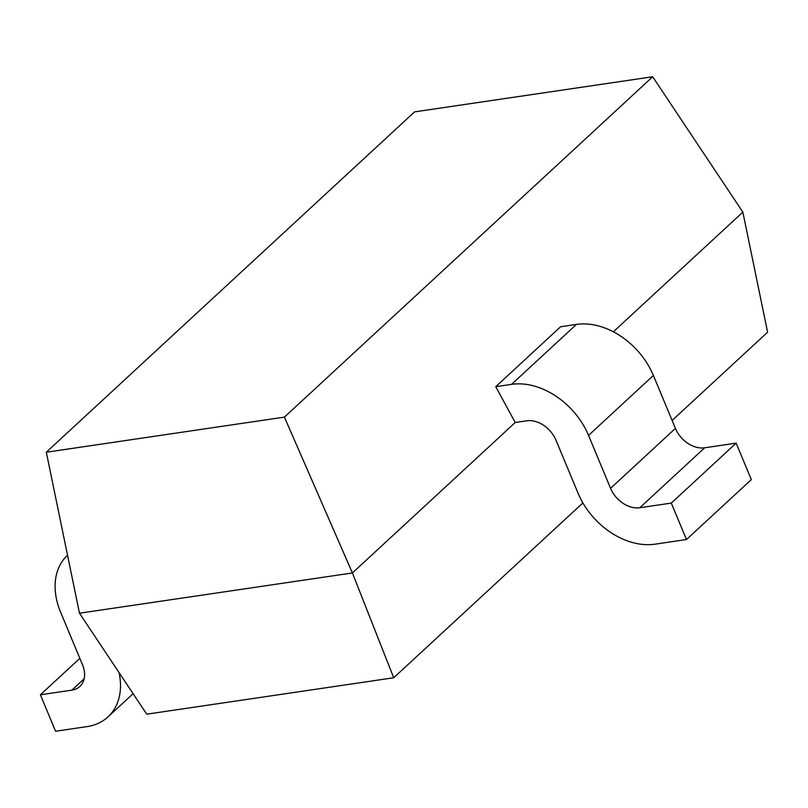 <?xml version="1.0" encoding="UTF-8"?>
<svg xmlns="http://www.w3.org/2000/svg" width="808" height="808" viewBox="0 0 808 808"><rect width="100%" height="100%" fill="white"/><g stroke="black" fill="none" stroke-linecap="round" stroke-linejoin="round"><path stroke-width="1.21" d="M652.672 76.76L414.565 111.878L46.309 452.228L284.416 417.12L652.672 76.76L742.855 212.11L767.6 332.209L672.115 420.453M582.901 502.919L393.708 677.771L146.753 714.181L79.477 613.211L46.309 452.228M515.211 422.503L526.755 420.806A25.412 18.614 47.3 0 1 555.995 440.209L578.023 493.122A66.872 48.985 -132.7 0 0 654.985 544.178L686.477 539.532L671.307 503.081L639.815 507.727A25.412 18.614 47.3 0 1 610.565 488.325L588.537 435.411A66.872 48.985 -132.7 0 0 511.575 384.356L495.748 386.689L515.211 422.503L352.409 572.963L284.416 417.12M742.855 212.11L613.343 331.805M393.708 677.771L352.409 572.963L79.477 613.211M686.477 539.532L751.329 479.599L736.159 443.148L704.667 447.794A25.412 18.614 47.3 0 1 675.417 428.392L653.389 375.468A66.872 48.985 -132.7 0 0 576.427 324.412L560.601 326.745L495.748 386.689M671.307 503.081L736.159 443.148M67.518 555.177A66.872 48.985 -132.7 0 0 60.509 611.939L82.537 664.853A25.412 18.614 47.3 0 1 79.84 686.457A25.412 18.614 47.3 0 1 71.892 690.143L40.4 694.779L79.83 658.348M40.4 694.779L55.57 731.24L87.062 726.594A66.872 48.985 -132.7 0 0 107.979 716.908A66.872 48.985 -132.7 0 0 119.059 672.62M511.575 384.356L576.427 324.412M588.537 435.411L653.389 375.468M639.815 507.727L704.667 447.794M610.565 488.325L675.417 428.392M71.892 690.143L84.133 678.821M107.979 716.908L133.098 693.688"/></g></svg>

